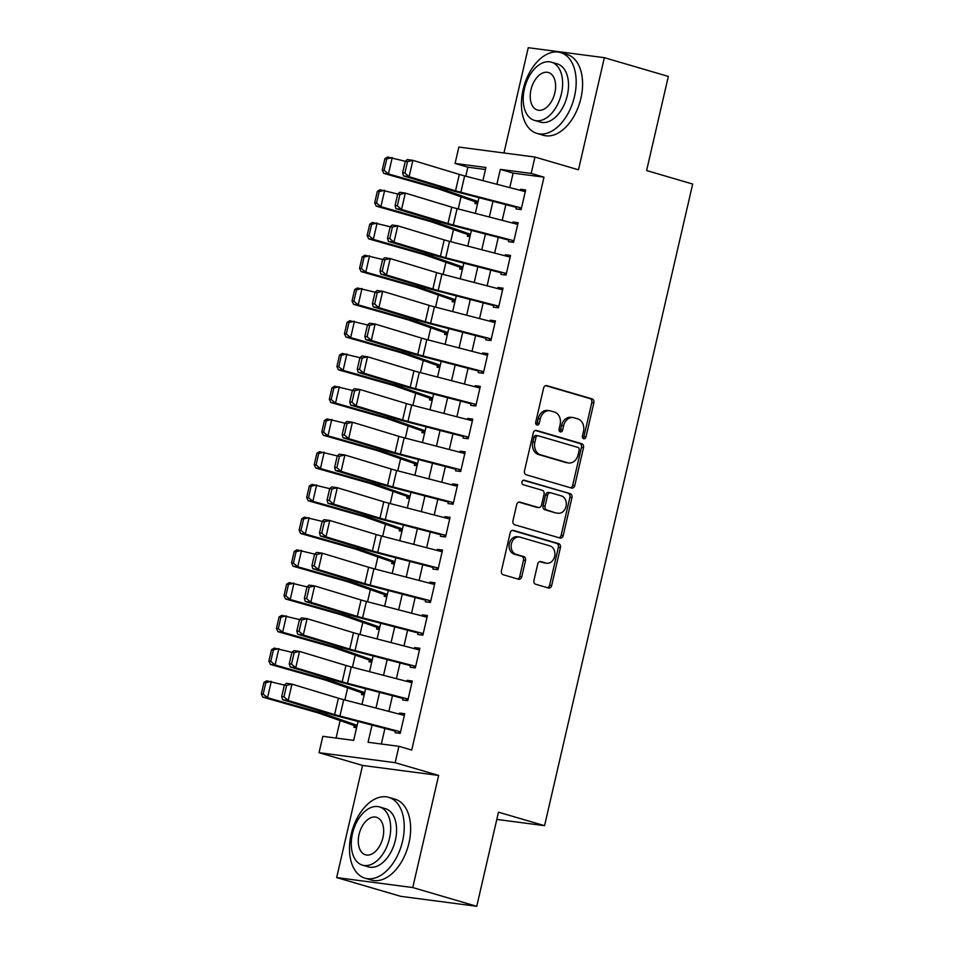 <?xml version="1.0" encoding="UTF-8"?>
<svg xmlns="http://www.w3.org/2000/svg" width="954" height="954" viewBox="0 0 954 954"><rect width="100%" height="100%" fill="white"/><g stroke="black" fill="none" stroke-linecap="round" stroke-linejoin="round"><path stroke-width="1.43" d="M583.693 438.709A2.313 1.825 97.5 0 0 585.971 436.98L593.853 402.838A3.303 2.612 97.5 0 0 592.076 398.879L546.857 385.631A3.303 2.612 97.5 0 0 546.547 385.571A3.303 2.612 97.5 0 0 543.601 388.111L535.719 422.252A2.313 1.825 97.5 0 0 539.237 423.29L540.262 418.866A10.577 8.336 97.5 0 1 549.671 410.733A10.577 8.336 97.5 0 1 550.673 410.935L554.441 412.045A10.577 8.336 97.5 0 1 560.105 424.685L559.08 429.097A2.313 1.825 97.5 0 0 562.598 430.135L563.623 425.711A10.577 8.336 97.5 0 1 573.044 417.578A10.577 8.336 97.5 0 1 574.034 417.78L577.802 418.889A10.577 8.336 97.5 0 1 583.466 431.53L582.453 435.942A2.313 1.825 97.5 0 0 583.693 438.709M582.93 438.208A2.313 1.825 97.5 0 0 583.908 436.705L591.79 402.564A3.303 2.612 97.5 0 0 590.025 398.617L545.712 385.631M536.208 424.518A2.313 1.825 97.5 0 0 537.185 423.016L538.199 418.591L540.262 418.866M559.569 431.363A2.313 1.825 97.5 0 0 560.547 429.86L561.56 425.436L563.623 425.711M533.966 580.318A3.303 2.612 97.5 0 0 535.731 584.265L548.419 587.986A3.303 2.612 97.5 0 0 548.729 588.058A3.303 2.612 97.5 0 0 551.674 585.506L560.427 547.596A3.303 2.612 97.5 0 0 558.662 543.649L513.443 530.4A3.303 2.612 97.5 0 0 513.121 530.329A3.303 2.612 97.5 0 0 510.187 532.869L501.434 570.79A3.303 2.612 97.5 0 0 503.199 574.737L518.523 579.233A3.303 2.612 97.5 0 0 518.833 579.293A3.303 2.612 97.5 0 0 521.778 576.753L525.523 560.523A3.303 2.612 97.5 0 0 523.758 556.576L516.15 554.346A8.848 6.976 97.5 0 1 511.308 544.317A8.848 6.976 97.5 0 1 519.286 536.983A8.848 6.976 97.5 0 1 520.121 537.162L549.898 545.879A8.848 6.976 97.5 0 1 554.739 555.92A8.848 6.976 97.5 0 1 546.761 563.242A8.848 6.976 97.5 0 1 545.926 563.075L540.966 561.62A3.303 2.612 97.5 0 0 540.656 561.548A3.303 2.612 97.5 0 0 537.71 564.088L533.966 580.318M476.75 906.3L400.656 896.319L336.667 877.573L412.76 887.554L476.75 906.3L498.477 812.188L544.555 825.675L692.687 184.05L646.609 170.551L668.337 76.427L604.359 57.681L578.47 169.8L534.956 157.052L531.187 173.425L543.983 177.17L411.723 750.059L398.915 746.314L395.147 762.687L319.041 752.694L322.822 736.333L353.672 740.376L358.048 721.451M412.76 887.554L438.649 775.435L395.147 762.687M571.494 488.054A3.303 2.612 97.5 0 0 571.804 488.114A3.303 2.612 97.5 0 0 574.749 485.574L583.502 447.664A3.303 2.612 97.5 0 0 581.725 443.705L536.506 430.457A3.303 2.612 97.5 0 0 536.196 430.397A3.303 2.612 97.5 0 0 533.25 432.937L524.497 470.859A3.303 2.612 97.5 0 0 526.274 474.806L571.494 488.054M571.959 497.63L563.206 535.54A3.303 2.612 97.5 0 1 560.272 538.092A3.303 2.612 97.5 0 1 559.95 538.02L514.731 524.772A3.303 2.612 97.5 0 1 512.966 520.824L516.71 504.594A3.303 2.612 97.5 0 1 519.656 502.054A3.303 2.612 97.5 0 1 519.966 502.114L538.306 507.492A3.303 2.612 97.5 0 0 538.616 507.552A3.303 2.612 97.5 0 0 541.562 505.012L544.042 494.244A3.303 2.612 97.5 0 0 542.277 490.296L523.186 484.704A2.313 1.825 97.5 0 1 524.223 480.208L570.194 493.683A3.303 2.612 97.5 0 1 571.959 497.63L569.908 497.356L561.155 535.277L563.206 535.54M604.359 57.681L528.254 47.7L503.95 152.986M354.328 725.565L353.934 727.306L356.605 727.652M361.888 692.831L361.494 694.572L364.166 694.917M369.448 660.096L369.043 661.837L371.726 662.183M377.009 627.362L376.603 629.091L379.287 629.449M384.569 594.628L384.164 596.357L386.835 596.715M392.118 561.882L391.724 563.623L394.396 563.969M399.678 529.148L399.273 530.889L401.956 531.235M407.239 496.414L406.833 498.155L409.516 498.501M414.799 463.68L414.394 465.409L417.077 465.767M422.348 430.946L421.954 432.675L424.625 433.033M429.908 398.2L429.515 399.941L432.186 400.286M437.469 365.465L437.063 367.207L439.746 367.552M445.029 332.731L444.624 334.472L447.307 334.818M452.59 299.997L452.184 301.726L454.867 302.084M460.138 267.263L459.745 268.992L462.416 269.35M467.698 234.517L467.293 236.258L469.976 236.604M516.496 206.72L515.995 208.914L521.134 209.594L525.666 189.953L520.526 189.274L520.276 190.347M508.935 239.454L508.434 241.66L513.574 242.328L518.105 222.687L512.966 222.008L512.715 223.081M501.387 272.188L500.874 274.394L506.014 275.062L510.557 255.422L505.405 254.754L505.167 255.827M493.826 304.922L493.313 307.128L498.453 307.796L502.996 288.156L497.857 287.488L497.606 288.561M486.266 337.668L485.765 339.862L490.905 340.542L495.436 320.902L490.296 320.222L490.046 321.295M478.705 370.402L478.204 372.597L483.344 373.276L487.876 353.636L482.736 352.956L482.486 354.029M471.157 403.137L470.644 405.331L475.784 406.01L480.315 386.37L475.175 385.69L474.925 386.764M463.596 435.871L463.084 438.077L468.223 438.745L472.767 419.104L467.615 418.436L467.377 419.51M456.036 468.605L455.523 470.811L460.675 471.479L465.206 451.838L460.066 451.17L459.816 452.244M448.475 501.351L447.975 503.545L453.114 504.225L457.646 484.584L452.506 483.905L452.256 484.978M440.915 534.085L440.414 536.279L445.554 536.959L450.085 517.318L444.946 516.639L444.695 517.712M433.366 566.819L432.854 569.013L437.993 569.693L442.537 550.053L437.385 549.373L437.147 550.446M425.806 599.553L425.293 601.759L430.433 602.427L434.976 582.787L429.837 582.119L429.586 583.192M418.246 632.287L417.745 634.493L422.884 635.161L427.416 615.521L422.276 614.853L422.026 615.926M410.685 665.033L410.184 667.228L415.324 667.907L419.855 648.267L414.716 647.587L414.465 648.66M403.137 697.768L402.624 699.962L407.763 700.641L412.295 681.001L407.155 680.321L406.905 681.394M543.983 177.17L513.133 173.127L509.782 187.628M505.847 204.645L502.221 220.362M498.298 237.379L494.661 253.096M490.738 270.125L487.112 285.83M483.177 302.859L479.552 318.564M475.617 335.593L471.991 351.31M468.068 368.327L464.431 384.045M460.508 401.062L456.883 416.779M452.947 433.808L449.322 449.513M445.387 466.542L441.762 482.247M437.826 499.276L434.201 514.993M430.278 532.01L426.641 547.727M422.717 564.744L419.092 580.461M415.157 597.49L411.532 613.195M407.596 630.224L403.971 645.93M400.048 662.958L396.411 678.676M392.488 695.693L388.862 711.41M384.927 728.427L381.326 744.013M395.576 730.502L395.063 732.696L400.203 733.376L404.746 713.735L399.595 713.055L399.356 714.129M485.467 169.502L467.877 167.188L465.802 176.204M461.044 196.81L458.242 208.938M453.484 229.556L450.682 241.672M445.923 262.29L443.133 274.406M438.363 295.024L435.573 307.152M430.814 327.759L428.012 339.886M423.254 360.493L420.452 372.62M415.694 393.239L412.891 405.355M408.133 425.973L405.343 438.089M400.585 458.707L397.782 470.835M393.024 491.441L390.222 503.569M385.464 524.175L382.661 536.303M377.903 556.921L375.113 569.037M370.343 589.655L367.552 601.771M362.794 622.39L359.992 634.517M355.234 655.124L352.431 667.251M347.673 687.858L344.871 699.986M340.113 720.604L336.082 738.074M475.259 201.783L474.853 203.524L477.537 203.87M496.807 819.414L544.555 825.675M438.649 775.435L362.556 765.442L336.667 877.573M362.556 765.442L319.041 752.694M467.877 167.188L455.082 163.444L458.862 147.071L534.956 157.052M372.036 725.088L368.065 742.272L398.915 746.314M531.187 173.425L500.337 169.383L496.891 184.277M492.968 201.294L489.33 217.011M485.407 234.04L481.782 249.745M477.847 266.774L474.221 282.491M470.286 299.508L466.661 315.225M462.726 332.242L459.101 347.96M455.177 364.977L451.54 380.694M447.617 397.723L443.992 413.428M440.056 430.457L436.431 446.174M432.496 463.191L428.871 478.908M424.935 495.925L421.31 511.642M417.387 528.659L413.762 544.376M409.826 561.405L406.201 577.11M402.266 594.139L398.641 609.856M394.706 626.873L391.08 642.591M387.157 659.608L383.52 675.325M379.597 692.342L375.971 708.059M482.903 180.64L485.932 167.487L455.082 163.444M361.971 704.422L365.597 688.716M369.532 671.688L373.157 655.982M377.092 638.953L380.718 623.236M384.641 606.219L388.278 590.502M392.201 573.485L395.827 557.768M399.762 540.739L403.387 525.034M407.322 508.005L410.947 492.3M414.883 475.271L418.508 459.554M422.431 442.537L426.068 426.82M429.992 409.803L433.617 394.085M437.552 377.057L441.177 361.351M445.113 344.322L448.738 328.617M452.661 311.588L456.298 295.871M460.222 278.854L463.847 263.137M467.782 246.12L471.407 230.403M475.342 213.374L478.968 197.669M513.133 173.127L500.337 169.383M520.526 189.274L525.487 190.728M512.966 222.008L517.927 223.463M505.405 254.754L510.366 256.197M497.857 287.488L502.818 288.943M490.296 320.222L495.257 321.677M482.736 352.956L487.697 354.411M475.175 385.69L480.136 387.145M467.615 418.436L472.588 419.879M460.066 451.17L465.027 452.625M452.506 483.905L457.467 485.359M444.946 516.639L449.906 518.094M437.385 549.373L442.346 550.828M429.837 582.119L434.797 583.562M422.276 614.853L427.237 616.308M414.716 647.587L419.677 649.042M407.155 680.321L412.116 681.776M399.595 713.055L404.568 714.51M573.044 417.578L570.981 417.303A10.577 8.336 97.5 0 0 561.56 425.436M549.671 410.733L547.62 410.458A10.577 8.336 97.5 0 0 538.199 418.591M570.587 487.792A3.303 2.612 97.5 0 0 572.686 485.312L581.439 447.39A3.303 2.612 97.5 0 0 579.674 443.443L535.361 430.457M579.161 450.169A2.313 1.825 97.5 0 0 577.921 447.402L538.235 435.775A2.313 1.825 97.5 0 0 535.957 437.504L534.884 442.167A10.577 8.336 97.5 0 0 540.548 454.796L567.678 462.75A10.577 8.336 97.5 0 0 568.679 462.964A10.577 8.336 97.5 0 0 578.088 454.819L579.161 450.169M536.172 435.501A2.313 1.825 97.5 0 0 533.894 437.23L535.957 437.504M568.679 462.964L566.616 462.69A10.577 8.336 97.5 0 1 565.627 462.475L538.485 454.533A10.577 8.336 97.5 0 1 532.821 441.893L533.894 437.23M559.056 537.758A3.303 2.612 97.5 0 0 561.155 535.277M518.809 502.114L536.243 507.218A3.303 2.612 97.5 0 0 536.565 507.289A3.303 2.612 97.5 0 0 536.875 507.301M523.257 480.256L570.194 493.683M557.339 513.061A8.848 6.976 97.5 0 0 558.173 513.24A8.848 6.976 97.5 0 0 566.151 505.906A8.848 6.976 97.5 0 0 561.31 495.877L550.816 492.801A3.303 2.612 97.5 0 0 550.506 492.741A3.303 2.612 97.5 0 0 547.56 495.281L545.08 506.049A3.303 2.612 97.5 0 0 546.845 509.996L555.276 512.799A8.848 6.976 97.5 0 0 556.11 512.978L558.173 513.24M548.765 492.538A3.303 2.612 97.5 0 0 548.443 492.467A3.303 2.612 97.5 0 0 545.509 495.007L547.56 495.281M555.276 512.799L544.794 509.722A3.303 2.612 97.5 0 1 543.017 505.775L545.509 495.007M569.908 497.356A3.303 2.612 97.5 0 0 568.131 493.409M546.761 563.242L544.698 562.979A8.848 6.976 97.5 0 1 543.863 562.8L539.809 561.608M519.286 536.983L517.235 536.708A8.848 6.976 97.5 0 0 509.257 544.042A8.848 6.976 97.5 0 0 514.099 554.083L516.15 554.346M517.617 578.959A3.303 2.612 97.5 0 0 519.727 576.478L523.472 560.248A3.303 2.612 97.5 0 0 521.695 556.301L514.099 554.083M547.513 587.724A3.303 2.612 97.5 0 0 549.623 585.243L558.376 547.322A3.303 2.612 97.5 0 0 556.599 543.375L512.286 530.388M384.891 158.65L382.244 170.11L384.104 170.325L386.752 158.865L384.891 158.65L387.562 157.028L405.295 161.274L402.636 172.746L404.878 173.079L407.513 161.62L405.283 161.298L407.298 159.545L412.891 160.355L409.111 176.717L403.518 175.906L449.954 189.977A25.269 1.896 -167 0 0 457.932 192.207L516.352 207.376M386.752 158.865L392.237 157.565L388.457 173.938L440.617 188.749A25.269 1.896 13 0 1 447.187 190.788L478.061 201.58M384.104 170.325L388.457 173.938L383.782 173.401L382.244 170.11M477.823 202.642A11.794 0.882 13 0 1 476.165 202.105L440.331 189.572A16.85 1.264 -167 0 0 435.954 188.212L383.782 173.401M521.492 208.02L460.865 192.267A16.85 1.264 13 0 1 455.547 190.788L409.111 176.717L404.878 173.079M519.692 208.258L521.325 208.735M525.272 191.647L464.646 175.906A16.85 1.264 13 0 1 459.327 174.415L412.891 160.355L407.513 161.62M402.636 172.746L403.518 175.906M574.511 96.366A42.119 25.734 -73.7 0 0 560.642 52.577A42.119 25.734 -73.7 0 0 523.09 89.628A42.119 25.734 -73.7 0 0 536.959 133.417A42.119 25.734 -73.7 0 0 574.511 96.366M536.959 133.417L543.363 135.289A42.119 25.734 -73.7 0 0 580.914 98.25A42.119 25.734 -73.7 0 0 567.046 54.461L560.642 52.577M551.448 62.177L557.327 63.894A30.325 18.531 106.3 0 1 567.32 95.424A30.325 18.531 106.3 0 1 540.274 122.1L534.395 120.371A30.325 18.531 -73.7 0 0 561.429 93.707A30.325 18.531 -73.7 0 0 551.448 62.177A30.325 18.531 -73.7 0 0 524.402 88.841A30.325 18.531 -73.7 0 0 534.395 120.371M530.984 89.712A19.545 11.937 -73.7 0 0 537.424 110.032A19.545 11.937 -73.7 0 0 554.846 92.836A19.545 11.937 -73.7 0 0 548.407 72.516A19.545 11.937 -73.7 0 0 530.984 89.712M402.576 841.13A42.119 25.734 -73.7 0 0 388.707 797.341A42.119 25.734 -73.7 0 0 351.155 834.38A42.119 25.734 -73.7 0 0 365.024 878.169A42.119 25.734 -73.7 0 0 402.576 841.13M365.024 878.169L371.416 880.041A42.119 25.734 -73.7 0 0 408.968 843.002A42.119 25.734 -73.7 0 0 395.099 799.213L388.707 797.341M379.501 806.929L385.392 808.658A30.325 18.531 106.3 0 1 395.373 840.188A30.325 18.531 106.3 0 1 368.339 866.852L362.448 865.135A30.325 18.531 -73.7 0 0 389.482 838.459A30.325 18.531 -73.7 0 0 379.501 806.929A30.325 18.531 -73.7 0 0 352.467 833.605A30.325 18.531 -73.7 0 0 362.448 865.135M359.05 834.464A19.545 11.937 -73.7 0 0 365.477 854.784A19.545 11.937 -73.7 0 0 382.912 837.6A19.545 11.937 -73.7 0 0 376.472 817.28A19.545 11.937 -73.7 0 0 359.05 834.464M377.331 191.384L374.683 202.844L376.556 203.059L379.191 191.599L377.331 191.384L380.002 189.763L397.746 194.02M379.191 191.599L384.677 190.299L380.896 206.672L433.056 221.495A25.269 1.896 13 0 1 439.627 223.534L470.501 234.326M376.556 203.059L380.896 206.672L376.234 206.136L374.683 202.844M470.262 235.376A11.794 0.882 13 0 1 468.605 234.839L432.77 222.318A16.85 1.264 -167 0 0 428.394 220.958L376.234 206.136M369.77 224.118L367.123 235.578L368.995 235.793L371.643 224.333L369.77 224.118L372.454 222.497L390.186 226.754L387.527 238.226L389.757 238.548L392.404 227.088L390.162 226.766L392.177 225.013L397.77 225.824L393.99 242.197L388.409 241.386L434.833 255.457A25.269 1.896 -167 0 0 442.823 257.675L501.232 272.844M371.643 224.333L377.116 223.033L373.336 239.406L425.508 254.229A25.269 1.896 13 0 1 432.079 256.268L462.952 267.06M368.995 235.793L373.336 239.406L368.673 238.87L367.123 235.578M462.702 268.11A11.794 0.882 13 0 1 461.044 267.573L425.222 255.052A16.85 1.264 -167 0 0 420.833 253.692L368.673 238.87M362.21 256.853L359.563 268.312L361.435 268.527L364.082 257.067L362.21 256.853L364.893 255.243L382.626 259.488L379.966 270.96L382.196 271.282L384.844 259.822L382.614 259.5L384.629 257.747L390.21 258.558L386.442 274.931L380.849 274.12L427.285 288.191A25.269 1.896 -167 0 0 435.262 290.41L493.671 305.578M364.082 257.067L369.556 255.779L365.776 272.14L417.947 286.963A25.269 1.896 13 0 1 424.518 289.002L455.392 299.794M361.435 268.527L365.776 272.14L361.113 271.604L359.563 268.312M455.141 300.844A11.794 0.882 13 0 1 453.484 300.307L417.661 287.786A16.85 1.264 -167 0 0 413.285 286.427L361.113 271.604M354.661 289.599L352.014 301.047L353.874 301.261L356.522 289.813L354.661 289.599L357.333 287.977L375.065 292.222L372.406 303.694L374.648 304.016L377.283 292.568L375.053 292.234L377.068 290.493L382.661 291.292L378.881 307.665L373.288 306.854L419.724 320.926A25.269 1.896 -167 0 0 427.702 323.144L486.111 338.324M356.522 289.813L361.995 288.513L358.227 304.875L410.387 319.697A25.269 1.896 13 0 1 416.958 321.736L447.831 332.529M353.874 301.261L358.227 304.875L353.552 304.338L352.014 301.047M447.593 333.59A11.794 0.882 13 0 1 445.923 333.041L410.101 320.52A16.85 1.264 -167 0 0 405.724 319.161L353.552 304.338M513.944 240.754L453.305 225.001A16.85 1.264 13 0 1 447.986 223.522L401.551 209.451L395.958 208.652L442.394 222.711A25.269 1.896 -167 0 0 450.371 224.941L508.792 240.11M512.143 240.992L513.777 241.469M397.723 194.032L399.738 192.279L405.331 193.09L401.551 209.451L397.317 205.814L399.964 194.354L397.723 194.032L395.075 205.492L397.317 205.814M517.712 224.381L457.085 208.64A16.85 1.264 13 0 1 451.767 207.161L405.331 193.09L399.964 194.354M395.075 205.492L395.958 208.652M506.383 273.488L445.745 257.747A16.85 1.264 13 0 1 440.426 256.256L393.99 242.197L389.757 238.548M504.583 273.726L506.216 274.203M510.163 257.115L449.525 241.374A16.85 1.264 13 0 1 444.206 239.895L397.77 225.824L392.404 227.088M387.527 238.226L388.409 241.386M498.823 306.222L438.184 290.481A16.85 1.264 13 0 1 432.866 289.002L386.442 274.931L382.196 271.282M497.022 306.461L498.656 306.949M502.603 289.861L441.964 274.108A16.85 1.264 13 0 1 436.646 272.629L390.21 258.558L384.844 259.822M379.966 270.96L380.849 274.12M491.262 338.956L430.636 323.215A16.85 1.264 13 0 1 425.317 321.736L378.881 307.665L374.648 304.016M489.462 339.207L491.095 339.684M495.043 322.595L434.416 306.842A16.85 1.264 13 0 1 429.097 305.363L382.661 291.292L377.283 292.568M372.406 303.694L373.288 306.854M347.101 322.333L344.454 333.793L346.314 334.007L348.961 322.547L347.101 322.333L349.772 320.711L367.505 324.956M348.961 322.547L354.447 321.248L350.667 337.621L402.826 352.431A25.269 1.896 13 0 1 409.397 354.471L440.271 365.263M346.314 334.007L350.667 337.621L345.992 337.084L344.454 333.793M440.032 366.324A11.794 0.882 13 0 1 438.375 365.787L402.54 353.254A16.85 1.264 -167 0 0 398.164 351.895L345.992 337.084M483.702 371.702L423.075 355.949A16.85 1.264 13 0 1 417.757 354.471L371.321 340.399L365.728 339.588L412.164 353.66A25.269 1.896 -167 0 0 420.142 355.89L478.562 371.058M481.901 371.941L483.547 372.418M367.493 324.98L369.508 323.227L375.101 324.038L371.321 340.399L367.087 336.762L369.735 325.302L367.493 324.98L364.845 336.428L367.087 336.762M487.482 355.329L426.855 339.588A16.85 1.264 13 0 1 421.537 338.098L375.101 324.038L369.735 325.302M364.845 336.428L365.728 339.588M339.541 355.067L336.893 366.527L338.765 366.741L341.413 355.282L339.541 355.067L342.224 353.445L359.956 357.702L357.285 369.174L359.527 369.496L362.174 358.036L359.932 357.714L361.948 355.961L367.54 356.772L363.76 373.133L358.167 372.334L404.603 386.394A25.269 1.896 -167 0 0 412.581 388.624L471.002 403.792M341.413 355.282L346.886 353.982L343.106 370.355L395.278 385.177A25.269 1.896 13 0 1 401.849 387.217L432.711 398.009M338.765 366.741L343.106 370.355L338.443 369.818L336.893 366.527M432.472 399.058A11.794 0.882 13 0 1 430.814 398.522L394.992 386A16.85 1.264 -167 0 0 390.603 384.641L338.443 369.818M476.153 404.436L415.515 388.683A16.85 1.264 13 0 1 410.196 387.205L363.76 373.133L359.527 369.496M474.353 404.675L475.986 405.152M479.934 388.063L419.295 372.322A16.85 1.264 13 0 1 413.976 370.844L367.54 356.772L362.174 358.036M357.285 369.174L358.167 372.334M331.98 387.801L329.333 399.261L331.205 399.476L333.852 388.016L331.98 387.801L334.663 386.179L352.396 390.436L349.736 401.908L351.966 402.23L354.614 390.77L352.384 390.448L354.399 388.695L359.98 389.506L356.2 405.879L350.619 405.068L397.055 419.14A25.269 1.896 -167 0 0 405.033 421.358L463.441 436.527M333.852 388.016L339.326 386.716L335.546 403.089L387.718 417.912A25.269 1.896 13 0 1 394.288 419.951L425.162 430.743M331.205 399.476L335.546 403.089L330.883 402.552L329.333 399.261M424.912 431.792A11.794 0.882 13 0 1 423.254 431.256L387.431 418.734A16.85 1.264 -167 0 0 383.043 417.375L330.883 402.552M468.593 437.171L407.954 421.429A16.85 1.264 13 0 1 402.636 419.939L356.2 405.879L351.966 402.23M466.792 437.409L468.426 437.886M472.373 420.797L411.734 405.056A16.85 1.264 13 0 1 406.416 403.578L359.98 389.506L354.614 390.77M349.736 401.908L350.619 405.068M324.42 420.535L321.784 431.995L323.644 432.21L326.292 420.75L324.42 420.535L327.103 418.925L344.835 423.171L342.176 434.642L344.406 434.964L347.053 423.504L344.823 423.182L346.839 421.429L352.431 422.24L348.651 438.613L343.058 437.803L389.494 451.874A25.269 1.896 -167 0 0 397.472 454.092L455.881 469.261M326.292 420.75L331.765 419.462L327.985 435.823L380.157 450.646A25.269 1.896 13 0 1 386.728 452.685L417.602 463.477M323.644 432.21L327.985 435.823L323.323 435.286L321.784 431.995M417.363 464.526A11.794 0.882 13 0 1 415.694 463.99L379.871 451.469A16.85 1.264 -167 0 0 375.494 450.109L323.323 435.286M461.032 469.905L400.406 454.164A16.85 1.264 13 0 1 395.087 452.685L348.651 438.613L344.406 434.964M459.232 470.143L460.865 470.632M464.813 453.544L404.174 437.791A16.85 1.264 13 0 1 398.855 436.312L352.431 422.24L347.053 423.504M342.176 434.642L343.058 437.803M316.871 453.281L314.224 464.729L316.084 464.944L318.731 453.496L316.871 453.281L319.542 451.659L337.275 455.905M318.731 453.496L324.217 452.196L320.437 468.557L372.597 483.38A25.269 1.896 13 0 1 379.167 485.419L410.041 496.211M316.084 464.944L320.437 468.557L315.762 468.02L314.224 464.729M409.803 497.272A11.794 0.882 13 0 1 408.145 496.724L372.31 484.203A16.85 1.264 -167 0 0 367.934 482.843L315.762 468.02M453.472 502.639L392.845 486.898A16.85 1.264 13 0 1 387.527 485.419L341.091 471.348L335.498 470.537L381.934 484.608A25.269 1.896 -167 0 0 389.912 486.826L448.332 502.007M451.671 502.889L453.305 503.366M337.263 455.917L339.278 454.176L344.871 454.975L341.091 471.348L336.857 467.698L339.493 456.25L337.263 455.917L334.615 467.377L336.857 467.698M457.252 486.278L396.625 470.525A16.85 1.264 13 0 1 391.307 469.046L344.871 454.975L339.493 456.25M334.615 467.377L335.498 470.537M309.311 486.015L306.663 497.475L308.536 497.69L311.171 486.23L309.311 486.015L311.982 484.393L329.726 488.639M311.171 486.23L316.656 484.93L312.876 501.303L365.036 516.114A25.269 1.896 13 0 1 371.607 518.153L402.481 528.945M308.536 497.69L312.876 501.303L308.214 500.767L306.663 497.475M402.242 530.007A11.794 0.882 13 0 1 400.585 529.47L364.75 516.937A16.85 1.264 -167 0 0 360.373 515.577L308.214 500.767M445.923 535.385L385.285 519.632A16.85 1.264 13 0 1 379.966 518.153L333.53 504.082L327.937 503.271L374.373 517.342A25.269 1.896 -167 0 0 382.351 519.572L440.772 534.741M444.123 535.623L445.756 536.1M329.702 488.663L331.718 486.91L337.311 487.721L333.53 504.082L329.297 500.445L331.944 488.985L329.702 488.663L327.055 500.111L329.297 500.445M449.692 519.012L389.065 503.271A16.85 1.264 13 0 1 383.746 501.78L337.311 487.721L331.944 488.985M327.055 500.111L327.937 503.271M301.75 518.749L299.103 530.209L300.975 530.424L303.622 518.964L301.75 518.749L304.433 517.128L322.166 521.385M303.622 518.964L309.096 517.664L305.316 534.037L357.488 548.86A25.269 1.896 13 0 1 364.058 550.899L394.932 561.691M300.975 530.424L305.316 534.037L300.653 533.501L299.103 530.209M394.682 562.741A11.794 0.882 13 0 1 393.024 562.204L357.201 549.683A16.85 1.264 -167 0 0 352.813 548.323L300.653 533.501M438.363 568.119L377.724 552.366A16.85 1.264 13 0 1 372.406 550.887L325.97 536.816L320.389 536.017L366.813 550.076A25.269 1.896 -167 0 0 374.791 552.306L433.211 567.475M436.562 568.357L438.196 568.834M322.142 521.397L324.157 519.644L329.75 520.455L325.97 536.816L321.736 533.179L324.384 521.719L322.142 521.397L319.507 532.857L321.736 533.179M442.143 551.746L381.505 536.005A16.85 1.264 13 0 1 376.186 534.526L329.75 520.455L324.384 521.719M319.507 532.857L320.389 536.017M294.19 551.484L291.542 562.943L293.415 563.158L296.062 551.698L294.19 551.484L296.873 549.862L314.605 554.119M296.062 551.698L301.536 550.398L297.755 566.771L349.927 581.594A25.269 1.896 13 0 1 356.498 583.633L387.372 594.425M293.415 563.158L297.755 566.771L293.093 566.235L291.542 562.943M387.121 595.475A11.794 0.882 13 0 1 385.464 594.938L349.641 582.417A16.85 1.264 -167 0 0 345.265 581.058L293.093 566.235M430.803 600.853L370.164 585.112A16.85 1.264 13 0 1 364.845 583.621L318.421 569.562L312.829 568.751L359.264 582.822A25.269 1.896 -167 0 0 367.242 585.04L425.651 600.209M429.002 601.092L430.636 601.569M314.593 554.131L316.609 552.378L322.19 553.189L318.421 569.562L314.176 565.913L316.823 554.453L314.593 554.131L311.946 565.591L314.176 565.913M434.583 584.48L373.944 568.739A16.85 1.264 13 0 1 368.626 567.26L322.19 553.189L316.823 554.453M311.946 565.591L312.829 568.751M423.242 633.587L362.615 617.846A16.85 1.264 13 0 1 357.297 616.367L310.861 602.296L305.268 601.485L351.704 615.557A25.269 1.896 -167 0 0 359.682 617.775L418.09 632.943M421.441 633.826L423.075 634.315M307.033 586.865L309.048 585.112L314.641 585.923L310.861 602.296L306.628 598.647L309.263 587.187L307.033 586.865L304.386 598.325L306.628 598.647M427.022 617.226L366.396 601.473A16.85 1.264 13 0 1 361.077 599.994L314.641 585.923L309.263 587.187M304.386 598.325L305.268 601.485M415.682 666.321L355.055 650.58A16.85 1.264 13 0 1 349.736 649.102L303.3 635.03L297.708 634.219L344.144 648.291A25.269 1.896 -167 0 0 352.121 650.509L410.542 665.689M413.881 666.572L415.527 667.049M299.473 619.599L301.488 617.858L307.081 618.657L303.3 635.03L299.067 631.381L301.714 619.933L299.473 619.599L296.825 631.059L299.067 631.381M419.462 649.96L358.835 634.207A16.85 1.264 13 0 1 353.517 632.729L307.081 618.657L301.714 619.933M296.825 631.059L297.708 634.219M286.641 584.218L283.994 595.678L285.854 595.892L288.502 584.432L286.641 584.218L289.312 582.608L307.045 586.853M288.502 584.432L293.975 583.144L290.207 599.506L342.367 614.328A25.269 1.896 13 0 1 348.937 616.367L379.811 627.16M285.854 595.892L290.207 599.506L285.532 598.969L283.994 595.678M379.573 628.209A11.794 0.882 13 0 1 377.903 627.672L342.081 615.151A16.85 1.264 -167 0 0 337.704 613.792L285.532 598.969M279.081 616.964L276.433 628.412L278.294 628.626L280.941 617.178L279.081 616.964L281.752 615.342L299.484 619.587M280.941 617.178L286.427 615.879L282.646 632.24L334.806 647.062A25.269 1.896 13 0 1 341.377 649.102L372.251 659.894M278.294 628.626L282.646 632.24L277.972 631.703L276.433 628.412M372.012 660.943A11.794 0.882 13 0 1 370.355 660.406L334.52 647.885A16.85 1.264 -167 0 0 330.144 646.526L277.972 631.703M271.52 649.698L268.873 661.158L270.745 661.372L273.381 649.912L271.52 649.698L274.203 648.076L291.936 652.321M273.381 649.912L278.866 648.613L275.086 664.986L327.258 679.797A25.269 1.896 13 0 1 333.817 681.836L364.69 692.628M270.745 661.372L275.086 664.986L270.423 664.449L268.873 661.158M364.452 693.689A11.794 0.882 13 0 1 362.794 693.153L326.96 680.619A16.85 1.264 -167 0 0 322.583 679.26L270.423 664.449M408.133 699.067L347.494 683.314A16.85 1.264 13 0 1 342.176 681.836L295.74 667.764L290.147 666.953L336.583 681.025A25.269 1.896 -167 0 0 344.561 683.255L402.982 698.423M406.332 699.306L407.966 699.783M291.912 652.345L293.927 650.592L299.52 651.403L295.74 667.764L291.507 664.127L294.154 652.667L291.912 652.345L289.265 663.793L291.507 664.127M411.913 682.694L351.275 666.953A16.85 1.264 13 0 1 345.956 665.463L299.52 651.403L294.154 652.667M289.265 663.793L290.147 666.953M263.96 682.432L261.313 693.892L263.185 694.107L265.832 682.647L263.96 682.432L266.643 680.81L284.375 685.067L281.716 696.539L283.946 696.861L286.594 685.401L284.364 685.079L286.379 683.326L291.96 684.137L288.18 700.498L282.599 699.699L329.035 713.759A25.269 1.896 -167 0 0 337.012 715.989L395.421 731.158M265.832 682.647L271.306 681.347L267.525 697.72L319.697 712.543A25.269 1.896 13 0 1 326.268 714.582L357.142 725.374M263.185 694.107L267.525 697.72L262.863 697.183L261.313 693.892M356.891 726.423A11.794 0.882 13 0 1 355.234 725.887L319.411 713.365A16.85 1.264 -167 0 0 315.023 712.006L262.863 697.183M400.573 731.801L339.934 716.049A16.85 1.264 13 0 1 334.615 714.57L288.18 700.498L283.946 696.861M398.772 732.04L400.406 732.517M404.353 715.428L343.714 699.687A16.85 1.264 13 0 1 338.396 698.209L291.96 684.137L286.594 685.401M281.716 696.539L282.599 699.699M583.908 436.705L585.971 436.98M537.185 423.016L539.237 423.29M560.547 429.86L562.598 430.135M546.225 385.547L546.857 385.631M590.025 398.617L592.076 398.879M591.79 402.564L593.853 402.838M535.874 430.373L536.506 430.457M579.674 443.443L581.725 443.705M581.439 447.39L583.502 447.664M572.686 485.312L574.749 485.574M532.821 441.893L534.884 442.167M538.485 454.533L540.548 454.796M565.627 462.475L567.678 462.75M519.334 502.031L519.966 502.114M536.243 507.218L538.306 507.492M543.017 505.775L545.08 506.049M544.794 509.722L546.845 509.996M540.334 561.536L540.966 561.62M543.863 562.8L545.926 563.075M521.695 556.301L523.758 556.576M523.472 560.248L525.523 560.523M519.727 576.478L521.778 576.753M512.811 530.317L513.443 530.4M556.599 543.375L558.662 543.649M558.376 547.322L560.427 547.596M549.623 585.243L551.674 585.506M440.963 187.258L440.617 188.749M447.545 189.25L447.187 190.788M460.865 192.267L464.646 175.906M455.547 190.788L459.327 174.415M433.402 219.992L433.056 221.495M439.985 221.984L439.627 223.534M425.854 252.727L425.508 254.229M432.436 254.718L432.079 256.268M418.293 285.461L417.947 286.963M424.876 287.464L424.518 289.002M410.733 318.207L410.387 319.697M417.315 320.198L416.958 321.736M453.305 225.001L457.085 208.64M447.986 223.522L451.767 207.161M445.745 257.747L449.525 241.374M440.426 256.256L444.206 239.895M438.184 290.481L441.964 274.108M432.866 289.002L436.646 272.629M430.636 323.215L434.416 306.842M425.317 321.736L429.097 305.363M403.172 350.941L402.826 352.431M409.755 352.932L409.397 354.471M423.075 355.949L426.855 339.588M417.757 354.471L421.537 338.098M395.624 383.675L395.278 385.177M402.194 385.666L401.849 387.217M415.515 388.683L419.295 372.322M410.196 387.205L413.976 370.844M388.063 416.409L387.718 417.912M394.646 418.401L394.288 419.951M407.954 421.429L411.734 405.056M402.636 419.939L406.416 403.578M380.503 449.143L380.157 450.646M387.085 451.147L386.728 452.685M400.406 454.164L404.174 437.791M395.087 452.685L398.855 436.312M372.942 481.889L372.597 483.38M379.525 483.881L379.167 485.419M392.845 486.898L396.625 470.525M387.527 485.419L391.307 469.046M365.382 514.623L365.036 516.114M371.965 516.615L371.607 518.153M385.285 519.632L389.065 503.271M379.966 518.153L383.746 501.78M357.833 547.357L357.488 548.86M364.416 549.349L364.058 550.899M377.724 552.366L381.505 536.005M372.406 550.887L376.186 534.526M350.273 580.092L349.927 581.594M356.856 582.083L356.498 583.633M370.164 585.112L373.944 568.739M364.845 583.621L368.626 567.26M362.615 617.846L366.396 601.473M357.297 616.367L361.077 599.994M355.055 650.58L358.835 634.207M349.736 649.102L353.517 632.729M342.713 612.826L342.367 614.328M349.295 614.829L348.937 616.367M335.152 645.572L334.806 647.062M341.735 647.563L341.377 649.102M327.604 678.306L327.258 679.797M334.174 680.297L333.817 681.836M347.494 683.314L351.275 666.953M342.176 681.836L345.956 665.463M320.043 711.04L319.697 712.543M326.626 713.032L326.268 714.582M339.934 716.049L343.714 699.687M334.615 714.57L338.396 698.209M535.957 435.453L538.02 435.728M536.565 507.289L538.616 507.552M548.443 492.467L550.506 492.741"/></g></svg>
